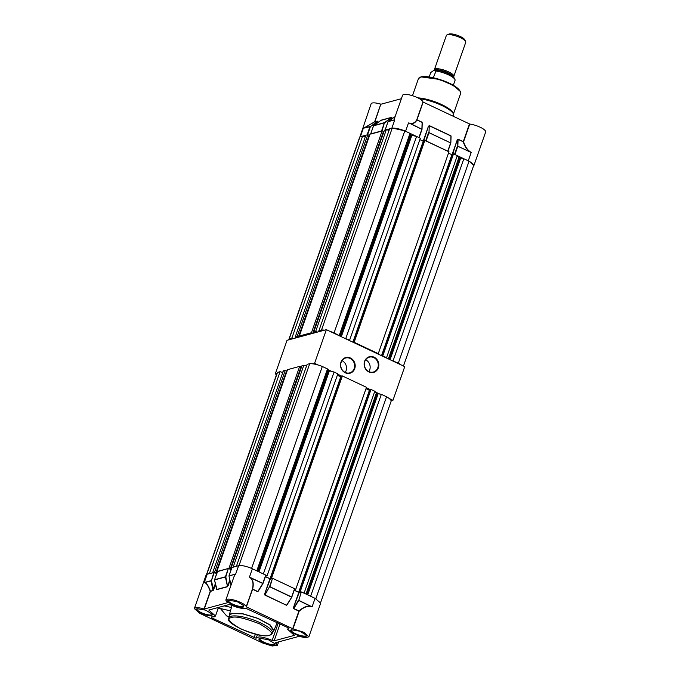 <?xml version="1.0" encoding="UTF-8"?>
<svg xmlns="http://www.w3.org/2000/svg" width="680" height="680" viewBox="0 0 680 680"><rect width="100%" height="100%" fill="white"/><g stroke="black" fill="none" stroke-linecap="round" stroke-linejoin="round"><path stroke-width="1.02" d="M273.003 631.584L273.887 630.598L270.249 625.013L257.941 618.35L242.683 613.708L231.574 613.258L229.27 614.975L229.347 616.292M220.49 608.625L226.593 615.918L229.194 616.735M256.062 638.256L211.531 617.746L211.293 616.93L214.37 616.811L215.483 616.012L208.811 610.045L229.092 604.562L231.047 604.996C237.32 607.741 242.25 608.838 245.828 608.303L288.201 627.802L288.847 628.592L287.725 629.391L294.406 635.358L274.125 640.84L272.17 640.407C263.364 636.803 258.051 636.038 256.224 638.12L257.405 634.635M232.016 613.462L242.802 613.895L257.652 618.384L269.714 624.861L273.436 630.343L272.45 633.148A23.128 6.179 -160.7 0 0 256.666 621.188A23.128 6.179 -160.7 0 0 231.03 616.267A23.128 6.179 -160.7 0 0 228.794 617.865L229.78 615.06L232.016 613.462M305.966 636.667C301.707 638.146 286.263 630.861 291.423 629.808L299.82 631.202L306.688 635.358L305.966 636.667M306.476 635.043A8.066 2.159 19.3 0 1 306.468 635.435A8.066 2.159 19.3 0 1 305.694 635.987A8.066 2.159 19.3 0 1 296.743 634.27A8.066 2.159 19.3 0 1 291.236 630.096A8.066 2.159 19.3 0 1 291.474 629.79M243.261 607.096C239.003 608.575 223.558 601.298 228.718 600.236L237.116 601.63L243.984 605.787L243.261 607.096M243.78 605.472A8.066 2.159 19.3 0 1 243.772 605.863A8.066 2.159 19.3 0 1 242.989 606.424A8.066 2.159 19.3 0 1 234.048 604.707A8.066 2.159 19.3 0 1 228.54 600.525A8.066 2.159 19.3 0 1 228.769 600.219M211.794 615.596C207.536 617.083 192.1 609.798 197.251 608.736L205.649 610.138L212.517 614.295L211.794 615.596M212.313 613.981A8.066 2.159 19.3 0 1 212.304 614.371A8.066 2.159 19.3 0 1 211.522 614.924A8.066 2.159 19.3 0 1 202.581 613.207A8.066 2.159 19.3 0 1 197.072 609.034A8.066 2.159 19.3 0 1 197.31 608.727M274.499 645.167C270.24 646.654 254.796 639.37 259.955 638.308L268.353 639.71L275.221 643.866L274.499 645.167M275.017 643.552A8.066 2.159 19.3 0 1 275.009 643.943A8.066 2.159 19.3 0 1 274.227 644.495A8.066 2.159 19.3 0 1 265.285 642.779A8.066 2.159 19.3 0 1 259.777 638.605A8.066 2.159 19.3 0 1 260.015 638.299M204.867 582.717L204.289 582.513L204.867 582.717C206.558 583.321 208.344 586.177 210.222 591.294L204.034 608.974C200.141 607.81 197.251 607.435 195.381 607.861L194.335 608.6L199.937 613.411L262.642 642.983L272.187 646L277.414 645.303L275.749 642.668M194.335 608.6L206.125 574.948L207.17 574.2L204.289 582.513L207.204 574.192L214.268 572.475L211.352 580.805L213.681 589.568L213.069 590.631L210.469 591.328L204.281 609.008L227.519 602.718L225.802 600.1L234.26 575.943L235.679 574.031L228.999 576.011L231.03 585.157M250.563 578.025L249.45 577.09L250.563 578.025C252.994 580.252 253.606 583.958 252.399 589.135L246.211 606.815C246.313 603.823 230.869 597.873 226.848 599.352L225.802 600.1M228.999 576.011L231.923 567.511L238.595 565.709L235.679 574.031L238.629 565.7C241.961 565.199 246.534 566.219 252.365 568.769L249.45 577.09L262.811 583.398L265.727 575.076L252.365 568.769M217.464 607.937L230.46 610.852L217.243 607.759M211.293 616.93L211.531 617.746L211.803 616.972M246.211 606.815L292.978 628.864L299.166 611.192C303.416 607.444 307.267 605.846 310.718 606.39L312.154 606.662L315.07 598.34L320.662 603.143L308.881 636.803L303.918 632.298L292.978 628.864M275.697 642.685L298.936 636.395L305.762 637.712L308.881 636.803M292.68 628.779L298.868 611.108L293.7 608.668L293.522 607.427L299.166 592.527L294.202 590.283M287.3 604.392L291.771 597.15L286.56 605.293L264.868 595.068L264.699 593.836L270.334 578.935L265.37 576.691M258.459 590.861L257.728 591.702L252.56 589.262L246.364 606.934M229.789 579.734L227.536 586.721L216.648 589.662L216.733 588.736M293.7 608.668L298.707 600.525L301.308 591.948L298.784 600.355L310.76 606.212C307.216 605.625 303.28 607.206 298.953 610.938L293.777 608.498L298.392 600.27L310.718 606.39M258.468 590.801L257.813 591.54L252.637 589.101C253.835 583.89 253.181 580.142 250.682 577.873L262.947 583.559L258.468 590.801M216.665 573.614L214.268 572.475M217.591 571.582L214.54 579.742L225.42 576.802L228.335 568.48L217.591 571.582M228.335 568.48L225.82 576.895L227.545 586.534L216.665 589.475L216.606 588.582M231.132 569.696L228.735 568.565M265.863 575.229L262.964 583.5M286.56 605.293L264.953 594.906L269.56 586.678L272.476 578.357L270.334 578.935M272.476 578.357L269.96 586.763L291.644 596.989L294.559 588.667L272.875 578.442M294.686 588.829L291.788 597.091M301.308 591.948L299.166 592.527M315.07 598.34L301.699 592.034M215.331 583.644L213.078 590.444L210.486 591.149C208.505 586.007 206.644 583.134 204.901 582.531L211.352 580.805L213.877 572.39M235.05 574.558L233.954 576.818M262.735 583.559L257.728 591.702M227.536 586.721L225.411 576.98L214.531 579.929L216.648 589.662M291.558 597.159L269.56 586.678L264.868 595.068M453.9 76.151L465.758 42.288A10.277 2.745 -160.7 0 0 465.63 41.438A10.277 2.745 -160.7 0 0 457.402 36.456A10.277 2.745 -160.7 0 0 447.346 34.782A10.277 2.745 -160.7 0 0 446.989 34.91A10.277 2.745 -160.7 0 0 446.352 35.496L434.495 69.36M446.989 34.91L448.834 34.102A8.738 2.337 19.3 0 1 449.14 34A8.738 2.337 19.3 0 1 457.691 35.419A8.738 2.337 19.3 0 1 464.687 39.652L465.63 41.438M434.103 70.312L434.358 69.598A10.328 2.762 19.3 0 1 435.353 68.884A10.328 2.762 19.3 0 1 446.802 71.085A10.328 2.762 19.3 0 1 453.858 76.432L453.611 77.138M429.225 76.925L430.788 72.471L433.874 70.363A11.305 3.017 19.3 0 1 444.933 72.207A11.305 3.017 19.3 0 1 453.985 77.681L454.929 79.466A12.852 3.434 -160.7 0 0 435.973 71.069L433.339 77.707M433.449 70.516A11.305 3.017 19.3 0 1 433.475 70.508A11.305 3.017 19.3 0 1 433.874 70.363L433.475 70.508M453.296 85.349L455.133 80.104A12.852 3.434 -160.7 0 0 454.929 79.466M435.973 71.069L433.874 70.363M417.911 97.877A22.363 5.976 19.3 0 1 441.668 104.567A22.363 5.976 19.3 0 1 453.22 113.212L453.611 114.359A23.128 6.179 -160.7 0 0 441.66 105.417A23.128 6.179 -160.7 0 0 419.458 98.702M453.415 116.399L453.654 115.719A23.128 6.179 -160.7 0 0 453.611 114.359M421.183 76.908L439.569 79.441L453.696 85.621L460.164 91.332M469.982 151.606L471.189 152.507L469.982 151.606C467.075 149.506 464.933 146.217 463.573 141.729L469.761 124.057L422.994 102L416.798 119.671C415.123 122.723 412.802 123.913 409.827 123.233L408.493 122.935L405.577 131.266L418.94 137.564L421.855 129.243L409.827 123.233M469.761 124.057A10.795 2.881 19.3 0 1 480.7 127.483A10.795 2.881 19.3 0 1 485.664 131.988L473.875 165.639L469.285 161.33M359.916 136.867L371.118 103.785A10.795 2.881 19.3 0 1 380.817 104.159L374.629 121.831L363.29 128.375L360.383 136.697L367.089 134.886L370.005 126.556L364.131 127.925M377.034 123.088L377.476 121.159L374.875 121.865L380.817 104.159M381.063 104.193L401.387 98.694M394.315 119.765L394.757 119.867L394.128 119.433L402.585 95.285A10.795 2.881 19.3 0 1 413.006 95.88A10.795 2.881 19.3 0 1 422.994 102M423.155 102.119L416.959 119.799L422.135 122.239L421.991 129.404L409.836 123.403C412.879 124.126 415.242 122.969 416.933 119.952L422.101 122.392L422.178 123.318M423.666 141.108L428.409 126.353L429.275 125.605L450.959 135.83L451.044 137.02M452.54 154.555L457.232 139.944L458.099 139.196L463.275 141.635L469.463 123.964M404.506 130.781L392.42 128.078M359.337 137.445L359.354 138.074M473.467 166.124L473.875 165.639M458.099 139.196L457.827 146.208L471.189 152.507L468.273 160.837L454.912 154.53L457.827 146.208L457.623 140.029L458.073 139.349L463.241 141.788C464.687 146.285 466.913 149.6 469.914 151.742L457.436 146.115L454.546 154.36M447.899 151.317L425.688 140.845M385.262 130.16L391.841 128.189L394.757 119.867L388.05 121.677L395.105 116.645M381.939 131.061L370.804 134.07M426.079 140.939L428.995 132.608L429.241 125.757L450.925 135.983L450.815 142.995L428.604 132.523L425.723 140.76M429.275 125.605L428.995 132.608L450.815 142.995L450.959 135.83M395.105 116.637L388.135 121.55L394.204 119.909L394.196 119.238M391.501 119.178L391.459 118.082L390.94 119.578M377.392 122.085L376.474 123.488M367.557 134.759L370.396 126.65L364.055 128.061L374.629 121.831L377.375 121.303L376.992 121.992L370.396 126.65L377.476 121.159M380.894 120.377L391.833 117.394L384.854 122.74L373.711 125.749L380.851 120.403M421.991 129.404L419.101 137.641M231.225 567.698L301.937 365.772L303.832 365.262L233.121 567.188L231.225 567.698L231.744 567.944M228.948 568.31L216.844 571.582L287.555 369.656L299.668 366.384L228.948 568.31L231.175 569.577M216.844 571.582L217.303 571.803M216.733 573.427L214.574 572.203L212.679 572.713L283.39 370.787L285.286 370.277L286.594 370.889L215.883 572.815M282.795 372.495L280.1 371.679L209.389 573.606L206.78 574.303A12.699 3.392 19.3 0 0 206.703 574.37M374.799 391.238L304.079 593.164L299.65 591.558L370.362 389.631L371.017 389.453L374.799 391.238L376.703 393.372L381.344 394.324L386.546 396.772L315.834 598.697A12.699 3.392 19.3 0 1 316.072 598.833M315.834 598.697L310.632 596.25L381.344 394.324M299.65 591.558L300.212 591.821L298.681 592.237L294.245 590.146M295.774 589.245L271.651 577.864L270.997 578.042L341.708 376.116L342.363 375.938L366.486 387.32L295.774 589.245L294.584 589.169M270.997 578.042L271.567 578.306L270.036 578.722L265.421 576.546M265.719 575.688L267.121 575.731L263.347 573.946L334.058 372.019L328.108 370.455L327.505 368.934L322.311 366.477A12.699 3.392 -160.7 0 0 309.731 363.664L307.122 364.37L236.402 566.295L239.011 565.59A12.699 3.392 -160.7 0 1 239.207 565.582M327.505 368.934L256.793 570.86L251.6 568.404A12.699 3.392 -160.7 0 0 251.302 568.293M303.832 365.262L306.595 365.882M267.121 575.731L337.841 373.804L334.058 372.019M341.547 376.584L340.748 376.796L337.348 375.199M366.001 388.705L369.401 390.311L370.2 390.091M386.546 396.772A12.699 3.392 19.3 0 1 391.076 401.378L320.646 602.514M206.533 574.464L277.134 372.861A12.699 3.392 19.3 0 1 277.5 372.385L206.78 574.303M280.1 371.679L277.5 372.385M286.986 371.288L286.526 371.067M299.668 366.384L300.968 367.004L230.256 568.931M300.909 367.183L301.368 367.404M309.731 363.664L239.011 565.59M285.286 370.277L214.574 572.203M371.017 389.453L300.305 591.379M342.363 375.938L271.651 577.864M322.311 366.477L251.6 568.404M340.748 376.796L270.036 578.722M369.401 390.311L298.681 592.237M315.613 331.611L313.718 332.12L384.438 130.194L386.333 129.684L315.613 331.611L317.577 332.044M313.718 332.12L315.316 332.656M311.449 332.732L299.344 336.005L370.056 134.079L382.16 130.806L311.449 332.732L312.469 333.429M299.344 336.005L300.934 336.549M297.075 336.617L295.179 337.135L365.891 135.209L367.786 134.691L297.075 336.617L298.095 337.314M295.179 337.135L295.825 337.926M293.573 338.538L291.89 338.019L289.28 338.725A12.699 3.392 19.3 0 0 288.923 339.209A12.699 3.392 19.3 0 0 288.898 339.796M457.291 155.652L386.58 357.578L382.151 355.971L452.863 154.045L453.517 153.875L457.291 155.652L459.204 157.794L463.845 158.746L469.047 161.194L398.327 363.12A12.699 3.392 19.3 0 1 401.038 364.879M398.327 363.12L391.723 360.493M386.58 357.578L387.234 358.377M382.151 355.971L382.712 356.243M378.275 353.659L354.152 342.286L353.498 342.465L424.209 140.539L424.864 140.361L448.987 151.733L378.275 353.659L377.051 353.575M353.498 342.465L354.059 342.728M324.504 330.174A12.699 3.392 -160.7 0 0 321.512 330.012L318.903 330.718L389.615 128.792L392.224 128.087A12.699 3.392 -160.7 0 1 404.804 130.9L410.006 133.356L410.236 134.589L411.306 135.209L416.559 136.442L420.333 138.227L349.622 340.153L348.398 340.059M349.622 340.153L343.885 337.926M339.388 335.809L334.092 332.826A12.699 3.392 -160.7 0 0 330.08 331.423M319.829 331.44L318.903 330.718M386.333 129.684L389.087 130.296M424.048 140.998L423.249 141.219L419.849 139.612M448.502 153.127L451.894 154.726L452.702 154.513M469.047 161.194A12.699 3.392 19.3 0 1 473.577 165.801L403.461 366.027M288.923 339.209L359.635 137.283A12.699 3.392 19.3 0 1 359.992 136.799L289.28 338.725M365.287 136.918L362.601 136.094L359.992 136.799M367.786 134.691L369.096 135.311L298.375 337.238M369.486 135.711L369.027 135.49M382.16 130.806L383.469 131.427L312.757 333.353M383.409 131.606L383.868 131.818M392.224 128.087L321.512 330.012M362.601 136.094L291.89 338.019M453.517 153.875L382.806 355.801M463.845 158.746L393.133 360.672M424.864 140.361L354.152 342.286M410.006 133.356L339.295 335.282M404.804 130.9L334.092 332.826M416.559 136.442L345.839 338.368M423.249 141.219L352.869 342.168M451.894 154.726L381.523 355.683M368.892 371.943A8.117 7.293 -105.1 0 1 364.599 361.318A8.117 7.293 -105.1 0 1 374.068 357.178A8.117 7.293 -105.1 0 1 378.361 367.803A8.117 7.293 -105.1 0 1 368.892 371.943M373.762 357.595A7.71 6.919 74.9 0 0 369.291 357.161A7.71 6.919 74.9 0 0 364.335 363.936A7.71 6.919 74.9 0 0 368.849 371.62A7.71 6.919 74.9 0 0 373.32 372.045A7.71 6.919 74.9 0 0 378.275 365.279A7.71 6.919 74.9 0 0 373.762 357.595M345.262 372.784A8.117 7.293 -105.1 0 1 340.969 362.151A8.117 7.293 -105.1 0 1 350.438 358.012A8.117 7.293 -105.1 0 1 354.73 368.645A8.117 7.293 -105.1 0 1 345.262 372.784M350.132 358.436A7.71 6.919 74.9 0 0 345.661 358.003A7.71 6.919 74.9 0 0 340.697 364.769A7.71 6.919 74.9 0 0 345.219 372.453A7.71 6.919 74.9 0 0 349.69 372.887A7.71 6.919 74.9 0 0 354.646 366.12A7.71 6.919 74.9 0 0 350.132 358.436M391.102 400.792L392.964 400.291L389.249 398.539M379.942 394.145L375.445 392.028M370.362 389.631L366.341 387.736M341.708 376.116L337.688 374.221M332.095 371.586L327.607 369.469M318.291 365.075L314.585 363.324L312.724 363.825M306.748 365.44L305.796 365.704M301.563 366.843L300.968 367.004M287.181 370.727L286.594 370.889M283.016 371.858L281.792 372.19M276.904 373.507L275.255 373.957L276.539 374.561M392.964 400.291L404.745 366.63L326.366 329.673L287.036 340.306L275.255 373.957M314.585 363.324L326.366 329.673M345.21 372.453A7.71 6.919 74.9 0 0 342.014 360.638M368.841 371.611A7.71 6.919 74.9 0 0 365.644 359.796M255.382 634.168L254.107 637.823M231.438 607.495L224.204 605.88M209.465 610.836L209.839 609.764M278.231 623.101L272.17 640.407M274.125 640.84L280.041 623.951M293.522 607.427L298.775 592.442M287.691 603.798L287.427 604.554M264.699 593.836L269.943 578.841M258.868 590.197L258.604 590.962M215.492 584.384L213.681 589.568M229.959 580.473L228.14 585.659M231.574 617.61C234.949 615.91 244.324 618.001 259.692 623.9C271.422 630.785 274.524 634.576 269.025 635.273C265.642 636.973 256.275 634.873 240.907 628.983C229.177 622.098 226.066 618.307 231.574 617.61M213.069 590.631L210.962 580.712L204.289 582.513M231.013 585.216L228.981 575.858L235.679 574.031M231.888 567.528L228.99 575.9M434.231 70.286A10.328 2.762 19.3 0 1 434.996 69.912A10.328 2.762 19.3 0 1 445.748 71.842A10.328 2.762 19.3 0 1 453.526 77.044M460.623 93.491C461.524 85.017 429.462 74.4 420.886 76.883L418.421 78.71A22.355 5.976 19.3 0 1 420.58 77.172A22.355 5.976 19.3 0 1 445.366 81.923A22.355 5.976 19.3 0 1 460.623 93.491L453.466 113.925M423.207 141.202L428.409 126.353M452.072 154.683L457.232 139.944M391.85 118.175L391.935 117.249L381.055 120.198M421.889 129.089L422.135 122.239M385.135 130.007L388.05 121.677L385.109 130.007M370.668 133.918L373.583 125.587L384.464 122.646L391.935 117.249M450.815 142.995L447.925 151.24M450.712 142.681L447.771 151.164M381.548 130.976L384.464 122.646L382.015 130.849M370.642 133.918L373.685 125.451M327.734 370.166L257.363 571.123M328.108 370.455L257.771 571.319M329.332 370.966L258.969 571.888M328.814 370.787L258.468 571.65M376.363 393.142L306 594.065M378.089 393.907L307.708 594.873M377.409 393.703L307.062 594.567M376.703 393.372L306.365 594.235M410.236 134.589L339.711 335.962M410.609 134.878L340.119 336.158M411.833 135.388L341.326 336.719M411.306 135.209L340.825 336.49M458.864 157.565L388.356 358.904M460.589 158.329L390.065 359.712M459.91 158.125L389.419 359.405M459.204 157.794L388.714 359.074M273.887 630.598L277.185 622.608M229.27 614.975L232.033 605.446M218.246 608.124L215.483 616.012M288.277 627.836L287.725 629.391M277.414 645.303L278.613 641.894M228.794 617.865C222.955 622.6 258.782 639.013 269.62 635.332L272.45 633.148M216.767 588.718L214.506 579.938L217.43 571.438M258.306 591.107L262.947 583.593L265.889 575.212M287.13 604.698L291.805 597.125L294.712 588.803M418.421 78.71L412.471 95.71M380.927 120.343L373.558 125.613M422.238 122.884L422.017 129.379L419.118 137.649M447.95 151.249L450.84 142.978L451.061 136.484"/></g></svg>
